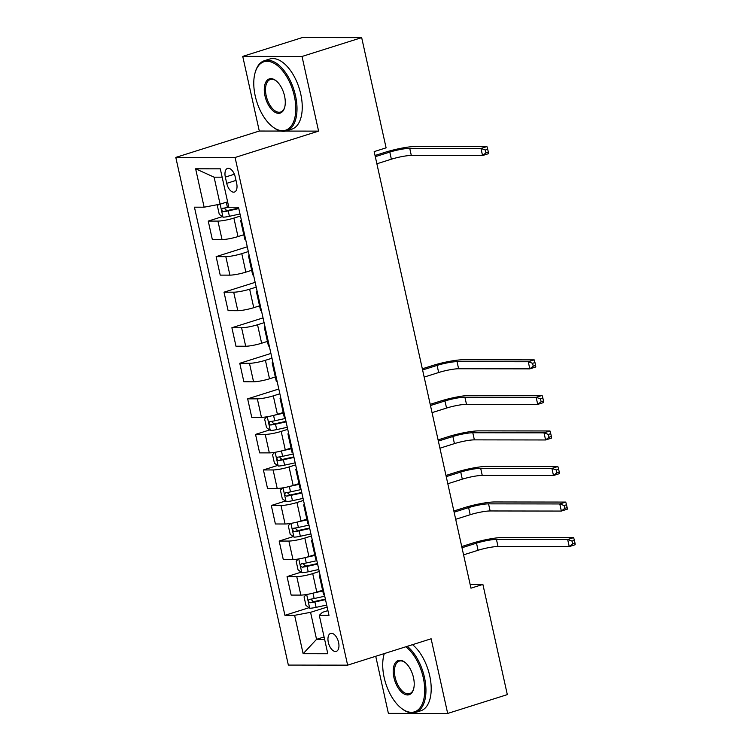 <?xml version="1.0" encoding="UTF-8"?>
<svg xmlns="http://www.w3.org/2000/svg" width="751" height="751" viewBox="0 0 751 751"><rect width="100%" height="100%" fill="white"/><g stroke="black" fill="none" stroke-linecap="round" stroke-linejoin="round"><path stroke-width="1.13" d="M338.579 642.396A9.416 4.957 -107.5 0 0 330.618 633.412A9.416 4.957 -107.5 0 0 328.328 642.387A9.416 4.957 -107.5 0 0 336.288 651.37A9.416 4.957 -107.5 0 0 338.579 642.396M375.735 656.28L388.389 713.366L447.68 713.45L507.319 694.619L482.884 584.409L470.117 584.391M175.8 157.4L288.346 665.076L347.629 665.151L235.082 157.485L175.8 157.4L259.292 131.04L280.977 131.068M285.652 131.078L318.584 131.125L302.024 56.466L242.742 56.381L259.292 131.04M242.742 56.381L302.381 37.55L361.672 37.634L302.024 56.466M361.672 37.634L386.098 147.844L374.176 151.608L470.961 588.174L482.884 584.409M225.338 177.086L226.718 183.347A9.125 4.797 -107.5 0 0 234.434 192.049A9.125 4.797 -107.5 0 0 236.659 183.357L235.27 177.105A9.125 4.797 -107.5 0 0 227.553 168.393A9.125 4.797 -107.5 0 0 225.338 177.086L234.368 174.232M222.155 177.18L214.101 177.17L220.09 204.188L204.131 207.192L194.443 207.182L284.92 615.313L309.046 607.7M204.131 207.192L195.626 168.797L220.296 168.834L228.811 207.229L238.508 207.248L328.985 615.369L319.297 615.36L327.802 653.755L303.132 653.717L294.617 615.322L284.92 615.313M447.68 713.45L431.13 638.791L347.629 665.151M318.584 131.125L235.082 157.485M319.297 615.36L322.423 612.337L327.934 610.601M324.085 636.961L316.556 639.336L324.61 639.354M227.609 201.812L220.09 204.188M240.451 216.025L233.89 218.09A11.772 1.652 167.5 0 1 217.94 221.094L208.243 221.085L222.343 216.635M243.793 234.744L237.992 236.584A11.772 1.652 167.5 0 1 222.033 239.588L212.345 239.569L208.243 221.085M248.337 251.576L241.775 253.641A11.772 1.652 167.5 0 1 225.816 256.645L216.128 256.635L247.276 246.797M251.669 270.304L245.868 272.134A11.772 1.652 167.5 0 1 229.919 275.138L220.221 275.119L216.128 256.635M256.213 287.126L249.651 289.191A11.772 1.652 167.5 0 1 233.702 292.195L224.005 292.186L255.162 282.348M259.555 305.854L253.754 307.685A11.772 1.652 167.5 0 1 237.804 310.689L228.107 310.67L224.005 292.186M264.099 322.677L257.537 324.751A11.772 1.652 167.5 0 1 241.587 327.755L231.89 327.736L263.038 317.898M267.431 341.405L261.63 343.235A11.772 1.652 167.5 0 1 245.68 346.239L235.983 346.22L231.89 327.736M271.984 358.227L265.413 360.302A11.772 1.652 167.5 0 1 249.463 363.306L239.766 363.287L270.923 353.449M275.317 376.955L269.515 378.786A11.772 1.652 167.5 0 1 253.566 381.79L243.868 381.771L239.766 363.287M279.86 393.777L273.298 395.852A11.772 1.652 167.5 0 1 257.349 398.856L247.652 398.837L278.799 389.009M283.202 412.506L277.401 414.336A11.772 1.652 167.5 0 1 261.442 417.34L251.754 417.331L247.652 398.837M287.746 429.328L281.184 431.403A11.772 1.652 167.5 0 1 265.225 434.407L255.537 434.388L269.637 429.938M291.078 448.056L285.277 449.887A11.772 1.652 167.5 0 1 269.327 452.891L259.63 452.881L255.537 434.388M295.622 464.878L289.06 466.953A11.772 1.652 167.5 0 1 273.111 469.957L263.413 469.938L277.513 465.489M298.964 483.606L293.162 485.437A11.772 1.652 167.5 0 1 277.203 488.441L267.516 488.432L263.413 469.938M303.507 500.429L296.945 502.503A11.772 1.652 167.5 0 1 280.987 505.507L271.299 505.498L285.399 501.039M306.84 519.157L301.038 520.987A11.772 1.652 167.5 0 1 285.089 523.991L275.392 523.982L271.299 505.498M311.383 535.979L304.822 538.054A11.772 1.652 167.5 0 1 288.872 541.058L279.175 541.049L293.275 536.59M314.725 554.707L308.924 556.538A11.772 1.652 167.5 0 1 292.974 559.542L283.277 559.533L279.175 541.049M319.269 571.53L312.707 573.604A11.772 1.652 167.5 0 1 296.758 576.608L287.06 576.599L301.16 572.14M322.601 590.258L316.8 592.088A11.772 1.652 167.5 0 1 300.851 595.092L291.153 595.083L287.06 576.599M327.154 607.09L310.567 612.318L316.556 639.336L303.132 653.717M241.578 221.076A11.772 1.652 167.5 0 1 240.667 220.663A11.772 1.652 167.5 0 1 241.315 219.912M245.671 239.56A11.772 1.652 167.5 0 1 244.77 239.156L240.667 220.663M249.454 256.626A11.772 1.652 167.5 0 1 248.553 256.213A11.772 1.652 167.5 0 1 249.201 255.462M253.556 275.11A11.772 1.652 167.5 0 1 252.646 274.706L248.553 256.213M257.34 292.177A11.772 1.652 167.5 0 1 256.429 291.773A11.772 1.652 167.5 0 1 257.077 291.012M261.432 310.661A11.772 1.652 167.5 0 1 260.531 310.257L256.429 291.773M265.216 327.727A11.772 1.652 167.5 0 1 264.314 327.323A11.772 1.652 167.5 0 1 264.962 326.563M269.318 346.211A11.772 1.652 167.5 0 1 268.407 345.807L264.314 327.323M273.101 363.277A11.772 1.652 167.5 0 1 272.191 362.874A11.772 1.652 167.5 0 1 272.838 362.113M277.194 381.771A11.772 1.652 167.5 0 1 276.293 381.358L272.191 362.874M280.977 398.828A11.772 1.652 167.5 0 1 280.076 398.424A11.772 1.652 167.5 0 1 280.724 397.664M285.08 417.321A11.772 1.652 167.5 0 1 284.178 416.908L280.076 398.424M288.863 434.378A11.772 1.652 167.5 0 1 287.962 433.975A11.772 1.652 167.5 0 1 288.609 433.224M292.965 452.872A11.772 1.652 167.5 0 1 292.055 452.459L287.962 433.975M296.748 469.938A11.772 1.652 167.5 0 1 295.838 469.525A11.772 1.652 167.5 0 1 296.485 468.774M300.841 488.422A11.772 1.652 167.5 0 1 299.94 488.009L295.838 469.525M304.624 505.489A11.772 1.652 167.5 0 1 303.723 505.076A11.772 1.652 167.5 0 1 304.371 504.325M308.727 523.973A11.772 1.652 167.5 0 1 307.816 523.56L303.723 505.076M312.51 541.039A11.772 1.652 167.5 0 1 311.599 540.626A11.772 1.652 167.5 0 1 312.247 539.875M316.603 559.523A11.772 1.652 167.5 0 1 315.702 559.11L311.599 540.626M320.386 576.59A11.772 1.652 167.5 0 1 319.485 576.177A11.772 1.652 167.5 0 1 320.133 575.426M294.617 615.322L310.567 612.318M324.488 595.074A11.772 1.652 167.5 0 1 323.578 594.661L319.485 576.177M214.101 177.17L195.626 168.797M218.569 204.479L217.368 205.802L219.254 214.335L223.094 217.189A7.801 1.089 -12.5 0 0 229.412 216.288L240.001 213.979M376.871 163.784L391.374 159.203A14.71 2.056 167.5 0 1 411.313 155.448L482.546 155.551L480.969 148.445L486.93 146.558L415.707 146.454A22.07 3.088 -12.5 0 0 385.798 152.087L375.031 155.485M228.802 207.182L227.459 207.473A7.801 1.089 167.5 0 1 222.634 208.28C221.263 209.538 221.517 210.674 223.394 211.688A7.801 1.089 -12.5 0 0 228.22 210.89L238.799 208.571M238.687 208.046L228.182 210.346A3.971 0.554 167.5 0 1 226.821 210.609L224.849 208.787M375.293 156.677L389.797 152.096A14.71 2.056 167.5 0 1 409.736 148.341L480.969 148.445L485.315 150.012L485.944 152.857L488.328 152.106L487.699 149.261L485.315 150.012M488.328 152.106L488.507 153.664L482.546 155.551L485.944 152.857M487.699 149.261L486.93 146.558M294.326 96.015A35.898 18.888 -107.5 0 0 274.65 63.638A35.898 18.888 -107.5 0 0 255.133 72.631A35.898 18.888 -107.5 0 0 255.227 95.959A35.898 18.888 -107.5 0 0 272.115 126.393A35.898 18.888 -107.5 0 0 294.326 96.015M255.133 72.631L255.368 71.824A36.78 19.357 72.5 0 1 264.418 60.69A36.78 19.357 72.5 0 1 295.519 95.79A36.78 19.357 72.5 0 1 286.563 130.834A36.78 19.357 72.5 0 1 272.763 126.91L272.115 126.393M284.554 96.006A17.949 9.444 72.5 0 1 284.591 107.665A17.949 9.444 72.5 0 1 274.838 112.162A17.949 9.444 72.5 0 1 265 95.978A17.949 9.444 72.5 0 1 276.105 80.789A17.949 9.444 72.5 0 1 284.554 96.006M276.434 81.061A17.066 8.984 -107.5 0 0 270.351 79.493A17.066 8.984 -107.5 0 0 266.192 95.752A17.066 8.984 -107.5 0 0 280.63 112.04A17.066 8.984 -107.5 0 0 284.704 107.262M337.922 37.597A36.78 19.357 72.5 0 1 341.442 37.606M264.418 60.69L269.665 59.038A36.78 19.357 72.5 0 1 300.766 94.138A36.78 19.357 72.5 0 1 291.81 129.172L286.563 130.834M384.08 654.243L384.268 653.586A35.898 18.888 -107.5 0 0 384.08 654.243A35.898 18.888 -107.5 0 0 384.165 677.58A35.898 18.888 -107.5 0 0 401.053 708.015A35.898 18.888 -107.5 0 0 423.264 677.637A35.898 18.888 -107.5 0 0 405.84 646.78M407.277 646.32A36.78 19.357 72.5 0 1 424.465 677.411A36.78 19.357 72.5 0 1 415.51 712.455A36.78 19.357 72.5 0 1 401.701 708.531L401.053 708.015M413.491 677.618A17.949 9.444 72.5 0 1 413.538 689.287A17.949 9.444 72.5 0 1 403.775 693.783A17.949 9.444 72.5 0 1 393.937 677.59A17.949 9.444 72.5 0 1 405.052 662.41A17.949 9.444 72.5 0 1 413.491 677.618M405.38 662.673A17.066 8.984 -107.5 0 0 399.297 661.105A17.066 8.984 -107.5 0 0 395.139 677.364A17.066 8.984 -107.5 0 0 409.567 693.652A17.066 8.984 -107.5 0 0 413.651 688.874M412.524 644.668A36.78 19.357 72.5 0 1 429.713 675.75A36.78 19.357 72.5 0 1 420.757 710.793L415.51 712.455M266.736 416.814L264.652 419.114L266.549 427.648L270.379 430.492A7.801 1.089 -12.5 0 0 276.706 429.6L287.286 427.281M274.528 415.162L283.362 413.228M280.987 413.2L283.24 412.712M424.165 377.096L438.668 372.515A14.71 2.056 167.5 0 1 458.608 368.76L529.83 368.863L528.253 361.747L534.224 359.87L462.991 359.767A22.07 3.088 -12.5 0 0 433.083 365.399L422.325 368.797M285.333 418.467L274.753 420.785A7.801 1.089 167.5 0 1 269.919 421.583C268.548 422.841 268.802 423.977 270.679 425A7.801 1.089 -12.5 0 0 275.504 424.193L286.093 421.874M285.971 421.358L275.467 423.658A3.971 0.554 167.5 0 1 274.115 423.911L272.134 422.09M422.588 369.98L437.091 365.408A14.71 2.056 167.5 0 1 457.03 361.653L528.253 361.747L532.6 363.315L533.229 366.159L535.613 365.408L534.984 362.564L532.6 363.315M535.613 365.408L535.801 366.976L529.83 368.863L533.229 366.159M534.984 362.564L534.224 359.87M274.613 452.365L272.538 454.665L274.425 463.198L278.264 466.042A7.801 1.089 -12.5 0 0 284.591 465.151L295.171 462.832M282.404 450.713L291.238 448.779M288.872 448.751L291.125 448.263M432.041 412.646L446.545 408.065A14.71 2.056 167.5 0 1 466.484 404.31L537.716 404.413L536.139 397.298L542.1 395.42L470.877 395.317A22.07 3.088 -12.5 0 0 440.968 400.95L430.201 404.348M293.219 454.017L282.629 456.336A7.801 1.089 167.5 0 1 277.804 457.134C276.434 458.392 276.687 459.537 278.565 460.551A7.801 1.089 -12.5 0 0 283.39 459.743L293.97 457.434M293.857 456.908L283.352 459.208A3.971 0.554 167.5 0 1 281.991 459.462L280.02 457.641M430.464 405.531L444.967 400.959A14.71 2.056 167.5 0 1 464.907 397.204L536.139 397.298L540.485 398.875L541.114 401.719L543.499 400.959L542.87 398.114L540.485 398.875M543.499 400.959L543.677 402.527L537.716 404.413L541.114 401.719M542.87 398.114L542.1 395.42M282.498 487.925L280.414 490.215L282.31 498.748L286.15 501.593A7.801 1.089 -12.5 0 0 292.468 500.701L303.047 498.382M290.29 486.263L299.123 484.339M296.748 484.301L299.011 483.813M439.926 448.197L454.43 443.616A14.71 2.056 167.5 0 1 474.369 439.861L545.592 439.964L544.015 432.848L549.985 430.971L478.753 430.867A22.07 3.088 -12.5 0 0 448.845 436.5L438.086 439.898M301.095 489.568L290.515 491.886A7.801 1.089 167.5 0 1 285.69 492.684C284.31 493.942 284.563 495.087 286.441 496.101A7.801 1.089 -12.5 0 0 291.266 495.294L301.855 492.985M301.742 492.459L291.228 494.759A3.971 0.554 167.5 0 1 289.877 495.022L287.896 493.191M438.349 441.09L452.853 436.509A14.71 2.056 167.5 0 1 472.792 432.754L544.015 432.848L548.361 434.425L549 437.27L551.384 436.509L550.746 433.665L548.361 434.425M551.384 436.509L551.563 438.077L545.592 439.964L549 437.27M550.746 433.665L549.985 430.971M290.384 523.475L288.3 525.766L290.186 534.299L294.026 537.143A7.801 1.089 -12.5 0 0 300.353 536.252L310.933 533.933M298.175 521.814L306.999 519.889M304.634 519.852L306.887 519.363M447.803 483.747L462.306 479.166A14.71 2.056 167.5 0 1 482.255 475.411L553.478 475.514L551.901 468.399L557.862 466.521L486.639 466.418A22.07 3.088 -12.5 0 0 456.73 472.05L445.963 475.449M308.98 525.118L298.391 527.437A7.801 1.089 167.5 0 1 293.566 528.244C292.195 529.493 292.449 530.638 294.326 531.652A7.801 1.089 -12.5 0 0 299.151 530.844L309.731 528.535M309.619 528.009L299.114 530.309A3.971 0.554 167.5 0 1 297.753 530.572L295.781 528.742M446.235 476.641L460.738 472.06A14.71 2.056 167.5 0 1 480.678 468.305L551.901 468.399L556.247 469.976L556.876 472.82L559.26 472.06L558.631 469.225L556.247 469.976M559.26 472.06L559.439 473.628L553.478 475.514L556.876 472.82M558.631 469.225L557.862 466.521M298.26 559.026L296.176 561.316L298.072 569.849L301.911 572.694A7.801 1.089 -12.5 0 0 308.229 571.802L318.818 569.483M306.051 557.373L314.885 555.44M312.51 555.411L314.772 554.914M455.688 519.298L470.192 514.717A14.71 2.056 167.5 0 1 490.131 510.962L561.363 511.065L559.786 503.949L565.747 502.072L494.524 501.968A22.07 3.088 -12.5 0 0 464.606 507.601L453.848 510.999M316.856 560.668L306.277 562.987A7.801 1.089 167.5 0 1 301.451 563.794C300.071 565.052 300.325 566.188 302.202 567.202A7.801 1.089 -12.5 0 0 307.037 566.395L317.617 564.085M317.504 563.56L306.99 565.86A3.971 0.554 167.5 0 1 305.638 566.123L303.657 564.292M454.111 512.191L468.615 507.61A14.71 2.056 167.5 0 1 488.554 503.855L559.786 503.949L564.132 505.526L564.761 508.371L567.146 507.62L566.517 504.775L564.132 505.526M567.146 507.62L567.324 509.178L561.363 511.065L564.761 508.371M566.517 504.775L565.747 502.072M306.145 594.576L304.061 596.867L305.957 605.4L309.787 608.254A7.801 1.089 -12.5 0 0 316.115 607.352L326.694 605.043M313.937 592.924L322.77 590.99M320.395 590.962L322.648 590.464M463.574 554.848L478.077 550.267A14.71 2.056 167.5 0 1 498.016 546.512L569.239 546.615L567.662 539.509L573.633 537.622L502.4 537.519A22.07 3.088 -12.5 0 0 472.492 543.151L461.734 546.55M324.742 596.219L314.162 598.538A7.801 1.089 167.5 0 1 309.328 599.345C307.957 600.603 308.21 601.739 310.088 602.753A7.801 1.089 -12.5 0 0 314.913 601.955L325.502 599.636M325.38 599.11L314.876 601.41A3.971 0.554 167.5 0 1 313.524 601.673L311.543 599.852M461.996 547.742L476.5 543.161A14.71 2.056 167.5 0 1 496.439 539.406L567.662 539.509L572.009 541.077L572.637 543.921L575.022 543.17L574.393 540.326L572.009 541.077M575.022 543.17L575.2 544.728L569.239 546.615L572.637 543.921M574.393 540.326L573.633 537.622M237.992 236.584L233.89 218.09M245.868 272.134L241.775 253.641M253.754 307.685L249.651 289.191M261.63 343.235L257.537 324.751M269.515 378.786L265.413 360.302M277.401 414.336L273.298 395.852M285.277 449.887L281.184 431.403M293.162 485.437L289.06 466.953M301.038 520.987L296.945 502.503M308.924 556.538L304.822 538.054M316.8 592.088L312.707 573.604M222.033 239.588L217.94 221.094M229.919 275.138L225.816 256.645M237.804 310.689L233.702 292.195M245.68 346.239L241.587 327.755M253.566 381.79L249.463 363.306M261.442 417.34L257.349 398.856M269.327 452.891L265.225 434.407M277.203 488.441L273.111 469.957M285.089 523.991L280.987 505.507M292.974 559.542L288.872 541.058M300.851 595.092L296.758 576.608M236.002 180.409L226.718 183.347M220.127 204.178L223 217.114M228.22 210.89L229.412 216.288M226.295 202.235L227.459 207.473M389.797 152.096L391.374 159.203M409.736 148.341L411.313 155.448M226.821 210.609L223.394 211.688M267.253 416.73L270.285 430.426M275.504 424.193L276.706 429.6M273.561 415.416L274.753 420.785M437.091 365.408L438.668 372.515M457.03 361.653L458.608 368.76M274.115 423.911L270.679 425M275.129 452.29L278.17 465.977M283.39 459.743L284.591 465.151M281.447 450.966L282.629 456.336M444.967 400.959L446.545 408.065M464.907 397.204L466.484 404.31M281.991 459.462L278.565 460.551M283.014 487.84L286.047 501.527M291.266 495.294L292.468 500.701M289.323 486.517L290.515 491.886M452.853 436.509L454.43 443.616M472.792 432.754L474.369 439.861M289.877 495.022L286.441 496.101M290.89 523.391L293.932 537.078M299.151 530.844L300.353 536.252M297.208 522.067L298.391 527.437M460.738 472.06L462.306 479.166M480.678 468.305L482.255 475.411M297.753 530.572L294.326 531.652M298.776 558.941L301.808 572.628M307.037 566.395L308.229 571.802M305.084 557.617L306.277 562.987M468.615 507.61L470.192 514.717M488.554 503.855L490.131 510.962M305.638 566.123L302.202 567.202M306.661 594.492L309.694 608.179M314.913 601.955L316.115 607.352M312.97 593.168L314.162 598.538M476.5 543.161L478.077 550.267M496.439 539.406L498.016 546.512M313.524 601.673L310.088 602.753"/></g></svg>
